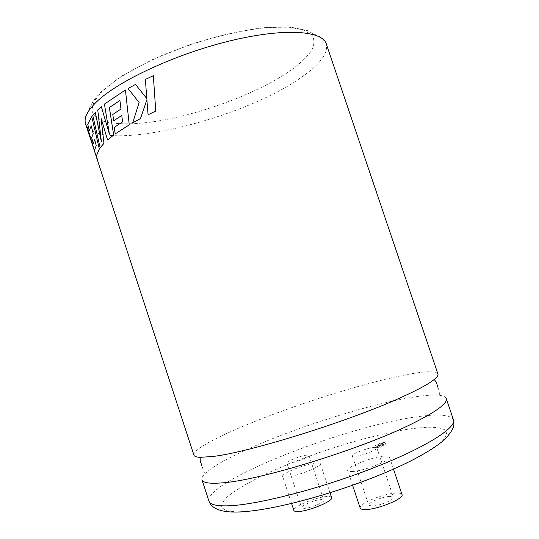 <?xml version="1.0" encoding="UTF-8"?>
<svg xmlns="http://www.w3.org/2000/svg" width="539" height="539" viewBox="0 0 539 539"><rect width="100%" height="100%" fill="white"/><g stroke="black" fill="none" stroke-linecap="round" stroke-linejoin="round"><path stroke-width="0.4" stroke-dasharray="2.69 2.02" d="M437.924 373.945C435.62 370.562 423.553 371.115 401.737 375.622C359.944 384.199 293.923 405.24 246.95 424.671C215.068 437.803 192.329 450.139 193.912 455.118M377.839 445.369C380.547 444.816 382.259 444.149 382.966 443.368L382.151 443.274C379.443 443.833 377.738 444.5 377.037 445.281L377.839 445.369M382.677 444.843L383.492 444.938C382.784 445.726 381.08 446.393 378.365 446.946L377.563 446.844C378.263 446.056 379.968 445.389 382.677 444.843M376.815 447.693L375.447 447.532C376.646 446.184 379.571 445.039 384.206 444.096L385.607 444.257C384.401 445.612 381.471 446.757 376.815 447.693M376.289 446.124L374.922 445.962C376.128 444.628 379.045 443.482 383.68 442.532L385.082 442.687C383.869 444.035 380.938 445.174 376.289 446.124M304.009 508.378C310.127 508.365 325.111 502.146 323.831 500.179L321.325 499.552C315.12 499.66 300.486 505.723 301.645 507.738L304.009 508.378M289.086 463.284C295.042 462.806 310.093 456.877 308.995 455.468L306.603 455.172C300.56 455.731 285.865 461.512 286.836 462.974L289.086 463.284M331.606 497.591C331.283 496.763 329.834 496.406 327.254 496.527C316.662 496.769 291.997 506.983 293.883 510.446M286.418 477.049C284.127 477.231 282.86 477.008 282.631 476.382C280.974 473.64 305.728 463.789 316.117 462.974C318.643 462.725 320.045 462.934 320.314 463.601C322.335 466.195 296.551 476.476 286.418 477.049M389.919 496.385L393.362 497.248C394.797 499.579 379.247 506.027 372.011 506.067L368.764 505.191C367.463 502.813 382.589 496.54 389.919 496.385M373.567 447.505L376.849 447.909C378.068 449.593 362.451 455.738 355.41 456.317L352.317 455.893C351.233 454.161 366.432 448.185 373.567 447.505M96.946 158.682L98.307 161.114L93.038 146.743L87.426 129.272L87.311 126.908M94.729 139.662L96.279 145.503L94.931 149.397L94.77 151.479M91.253 125.836L93.274 133.712L91.697 137.661L93.328 143.421M91.778 116.64L87.769 124.293L89.427 130.263M101.089 118.284L107.611 139.945M95.309 112.429L92.802 115.312L100.146 147.787M101.366 106.661L97.802 109.895L101.312 141.198M446.238 398.53C445.625 396.879 443.442 395.821 439.696 395.356C432.958 394.609 422.798 395.424 409.209 397.809C366.958 405.16 300.816 426.012 254.091 446.339C229.931 456.823 213.666 465.817 205.319 473.323C202.597 475.937 201.485 478.093 201.984 479.784M360.187 508.048C358.058 503.965 383.539 493.401 396.037 493.07C399.554 492.909 401.548 493.401 402.013 494.539M352.904 471.47C349.757 471.719 348.026 471.409 347.695 470.56C345.843 467.32 371.411 457.133 383.674 456.135C387.123 455.799 389.043 456.088 389.434 456.998C391.678 460.09 364.896 470.763 352.904 471.47M125.466 90L104.465 104.094L109.363 133.773M121.821 115.4L122.622 121.827L114.261 127.453L115.265 133.901M119.954 100.409L121.012 109.013L112.833 114.477L113.763 120.79M153.359 75.696L145.402 79.435L146.817 98.576M146.884 99.782L148.117 114.74M135.538 84.421L128.066 88.504L139.156 102.511L132.756 122.838M95.329 153.696L98.266 161.127L97.202 159.47M92.984 146.736L95.282 153.709M85.593 123.983C97.62 154.895 242.024 120.035 301.301 77.346C320.004 64.437 328.332 53.294 326.297 43.908C318.684 32.926 319.843 38.188 307.688 30.669L290.11 26.95L262.864 27.698C240.226 30.811 215.89 36.47 189.849 44.676L153.285 59.169L122.845 75.332L101.756 91.145C94.972 98.246 90.788 104.243 89.198 109.121L87.082 113.278C86.449 115.056 84.3 116.7 85.593 123.983M291.774 69.726C258.619 93.2 199.127 115.191 152.113 121.942C132.318 124.529 115.501 124.455 103.892 121.376C97.195 118.775 93.159 115.043 91.785 110.165L94.042 101.447L102.43 91.037L116.936 79.455C129.481 71.35 144.358 63.42 161.565 55.658C179.676 48.261 198.278 41.88 217.372 36.517C236.116 31.949 253.317 28.897 268.974 27.348L288.843 27.193L303.282 29.84L311.832 34.92C314.648 39.347 314.581 44.521 311.636 50.444C307.223 56.635 300.6 63.063 291.774 69.726M453.427 419.793C450.51 414.606 437.924 413.669 415.67 416.991C344.306 426.72 204.503 481.233 208.957 501.122M238.575 512.01L227.236 510.979L221.852 507.792C221.118 504.72 223.112 500.913 227.849 496.365C236.614 489.183 251.073 480.909 269.197 472.447C312.485 452.659 373.055 433.942 412.497 428.552L427.643 427.198C436.064 427.164 442.068 428.175 445.638 430.23L446.892 434.805L442.155 441.374L431.187 449.721L414.188 459.45C393.477 469.893 366.264 480.956 337.138 490.672C317.693 496.796 299.226 501.883 281.742 505.946C265.417 509.267 251.706 511.275 240.603 511.962M383.492 444.938L382.966 443.368M375.447 447.532L374.922 445.962M308.995 455.468L323.831 500.179M291.592 503.507L282.631 476.382M376.849 447.909L393.362 497.248M93.038 146.743L88.935 134.198M439.696 395.356L439.608 392.001L437.958 387.447M352.594 485.255L347.695 470.56M393.49 469.112L389.434 456.998M205.319 473.323L203.378 470.587L201.963 465.952M352.317 455.893L368.764 505.191M330.009 492.787L320.314 463.601M286.836 462.974L301.645 507.738M385.607 444.257L385.082 442.687M377.563 446.844L377.037 445.281"/><path stroke-width="0.81" d="M99.338 148.932L91.731 116.646L99.338 148.932L96.663 155.32L96.946 158.682L193.912 455.118C194.316 456.412 196.391 457.146 200.131 457.328L212.615 456.499C247.832 452.747 349.757 421.053 401.164 397.418C417.792 389.892 428.828 383.903 434.266 379.443C437.149 377.057 438.369 375.225 437.924 373.945L326.297 43.908C322.484 30.588 284.134 27.657 229.695 40.944C175.33 54.129 117.637 81.214 96.393 102.006C87.257 110.946 83.66 118.277 85.593 123.983L88.935 134.198M291.592 503.507L293.883 510.446C294.166 511.228 295.48 511.585 297.818 511.531C308.167 511.572 333.863 500.899 331.606 497.591L330.009 492.787M94.77 151.479L87.257 126.921L94.79 151.715L94.884 149.411L96.232 145.517L94.716 139.608L93.281 143.435L94.729 139.662M91.731 116.646L87.722 124.307L89.38 130.27L91.253 125.836M101.312 141.198L95.309 112.429L92.748 115.319L100.146 147.787L103.98 143.354L101.015 118.041L107.564 139.951L113.662 135.08L109.39 107.564L119.921 100.429L120.972 109.013L112.786 114.484L113.722 120.79L121.78 115.407L122.582 121.834L114.214 127.453L115.225 133.908L129.259 124.839L125.425 90L129.259 124.839M103.98 143.354L101.089 118.284M208.957 501.122L201.984 479.784C202.886 482.789 209.327 483.833 221.286 482.931C257.137 481.024 359.358 449.809 410.314 424.631C435.883 412.045 447.862 403.347 446.238 398.53L453.427 419.793L453.919 424.975C453.44 428.62 450.24 433.592 444.318 439.898C430.486 451.318 408.946 463.008 379.705 474.96C328.029 495.914 265.06 512.441 234.047 512.05C225.619 511.989 219.083 510.568 214.448 507.799C211.712 506.047 209.887 503.824 208.957 501.122C210.042 504.652 216.651 506.209 228.779 505.798C256.988 504.848 319.58 488.886 372.523 468.256C425.567 447.639 456.789 427.616 453.427 419.793M393.49 469.112L402.013 494.539C404.54 498.467 377.846 509.537 365.597 509.537C362.39 509.611 360.584 509.112 360.187 508.048L352.594 485.255M109.363 133.773L101.319 106.661L109.43 134.164L104.418 104.101L125.425 90M115.225 133.908L129.293 124.839M113.722 120.79L121.78 115.427M146.817 98.576L135.505 84.421L146.824 98.61L145.368 79.428L153.332 75.689L155.751 111.081L153.332 75.689M148.117 114.74L155.751 111.081L148.117 114.74M135.505 84.421L128.033 88.504L139.123 102.511L132.715 122.838L140.47 118.634L146.884 99.782M140.47 118.634L146.877 99.708L148.09 114.733M132.715 122.838L140.436 118.634M113.662 135.08L109.35 107.571L119.914 100.409M107.564 139.951L113.621 135.087M95.262 112.435L101.399 141.838L97.754 109.902L101.319 106.661M100.092 147.794L103.933 143.361M97.202 159.47L87.379 129.286L87.257 126.921M96.899 158.695L96.616 155.333L99.291 148.946M89.38 130.27L91.239 125.782L93.22 133.726L91.65 137.674L93.281 143.435M240.603 511.962L238.575 512.01M200.131 457.328L200.259 461.094L201.963 465.952M434.266 379.443L436.422 382.535L437.958 387.447"/></g></svg>
